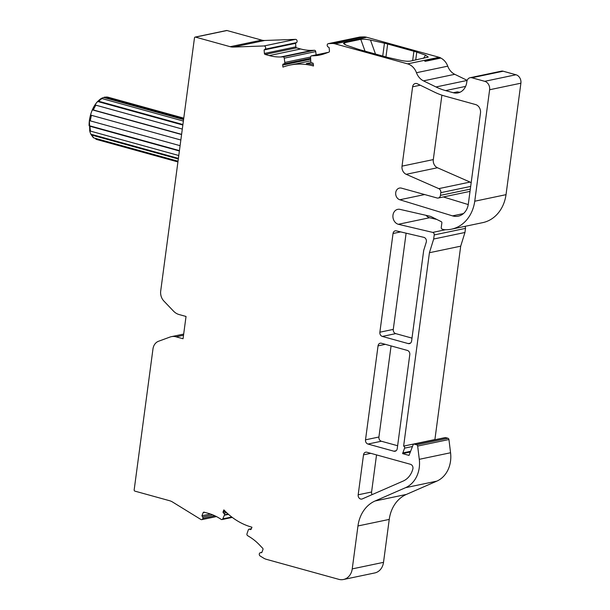 <?xml version="1.0" encoding="UTF-8"?>
<svg xmlns="http://www.w3.org/2000/svg" width="610" height="610" viewBox="0 0 610 610"><rect width="100%" height="100%" fill="white"/><g stroke="black" fill="none" stroke-linecap="round" stroke-linejoin="round"><path stroke-width="0.91" d="M295.56 43.356L264.092 49.944L265.053 49.204A1.769 1.464 -101.8 0 0 264.023 45.956L295.492 39.36A1.769 1.464 -101.8 0 1 296.521 42.608L295.56 43.356L295.873 46.863A1.06 0.877 -101.8 0 0 296.612 47.854L300.707 48.983A52.963 43.806 -101.8 0 0 312.251 50.363L314.432 50.287A1.411 1.167 -101.8 0 1 315.728 51.583L316.14 54.885M261.842 552.416L260.569 552.683A1.769 1.464 -101.8 0 0 260.127 555.977L263.482 558.043A14.121 11.681 78.2 0 0 266.433 559.339L338.763 579.332A14.121 11.681 78.2 0 0 343.483 579.5A14.121 11.681 78.2 0 0 352.237 568.894L357.963 525.957A35.311 29.204 78.2 0 1 375.112 500.97L405.536 487.687A28.251 23.363 -101.8 0 0 419.283 459.315L417.667 446.078A1.411 1.167 -101.8 0 0 416.683 444.804L414.358 444.164A1.411 1.167 -101.8 0 0 413.1 444.865L409.028 455.395L402.623 453.626L404.56 448.152A1.411 1.167 -101.8 0 0 403.622 446.116L429.425 252.723L433.672 239.029L434.221 234.934A2.12 1.754 -101.8 0 0 432.742 232.402L398.315 224.289A7.678 6.352 78.2 0 1 392.909 216.634A7.678 6.352 78.2 0 1 397.735 209.352A7.678 6.352 78.2 0 1 400.297 209.444L429.821 216.199A14.121 11.681 78.2 0 1 431.811 216.962L441.282 221.666A1.06 0.877 78.2 0 1 441.869 222.871L441.251 227.477A1.411 1.167 -101.8 0 0 442.235 229.162L443.988 229.65A37.622 31.118 -101.8 0 0 451.461 229.185A37.622 31.118 -101.8 0 0 474.748 201.216L489.624 89.746A7.061 5.841 -101.8 0 0 484.706 81.313L471.888 77.767A5.299 4.384 -101.8 0 0 470.119 77.706A5.299 4.384 -101.8 0 0 466.81 81.847A14.121 11.681 -101.8 0 1 458.003 92.895A14.121 11.681 -101.8 0 1 453.283 92.728L445.567 90.593A70.623 58.407 78.2 0 1 435.997 86.963L423.477 80.863A14.121 11.681 78.2 0 1 416.47 72.72A14.121 11.681 78.2 0 0 407.602 63.867L335.218 43.867A14.121 11.681 78.2 0 0 332.137 43.493L328.493 43.63A1.769 1.464 -101.8 0 0 328.05 46.924L329.141 47.595L329.461 51.103A1.06 0.877 -101.8 0 1 328.897 52.14L325.031 53.558A52.963 43.806 -101.8 0 1 319.96 55.014A52.963 43.806 -101.8 0 1 313.807 55.762L311.626 55.845A1.411 1.167 -101.8 0 0 310.574 57.226L310.803 61.511A1.411 1.167 -101.8 0 0 312.106 62.929L312.328 62.921A1.06 0.877 -101.8 0 1 313.304 63.943L313.487 65.994A70.623 58.407 -101.8 0 0 313.38 65.964A70.623 58.407 -101.8 0 0 289.796 65.118A70.623 58.407 -101.8 0 0 282.926 67.092L282.743 65.049A1.06 0.877 -101.8 0 1 283.528 63.966L283.757 63.958A1.411 1.167 -101.8 0 0 284.794 62.449L284.26 58.179A1.411 1.167 -101.8 0 0 282.964 56.875L314.432 50.287M313.357 64.546A70.623 58.407 -101.8 0 0 306.365 63.562L311.23 62.54M295.728 63.966L310.764 60.809L295.88 63.943A70.623 58.407 -101.8 0 0 292.899 64.469L289.796 65.118M251.244 529.022L250.085 529.442A1.06 0.877 -101.8 0 0 251.251 529.007L251.945 527.208A70.623 58.407 -101.8 0 1 223.847 509.891L223.146 511.699A1.06 0.877 -101.8 0 0 223.603 513.117L223.809 513.246A1.411 1.167 -101.8 0 1 224.495 514.809L228.148 514.039M406.191 174.307L437.469 167.758L470.066 182.077L438.788 188.627L406.191 174.307A7.061 5.841 78.2 0 1 402.028 166.141L412.612 86.803A4.377 3.622 78.2 0 1 415.326 83.517A4.377 3.622 78.2 0 1 417.385 83.799L434.503 92.133A76.265 63.082 78.2 0 0 444.842 96.06L475.571 104.554A7.061 5.841 78.2 0 1 480.512 112.766L468.335 203.969A16.241 13.435 78.2 0 1 458.27 216.169A16.241 13.435 78.2 0 1 452.841 215.97A16.241 13.435 78.2 0 1 452.521 215.879L399.802 199.76A6.024 4.979 78.2 0 1 395.669 193.721A6.024 4.979 78.2 0 1 399.466 188.078A6.024 4.979 78.2 0 1 401.471 188.147L437.073 197.983A3.53 2.92 78.2 0 0 438.247 198.029L469.525 191.479A3.53 2.92 78.2 0 0 470.028 191.311M376.53 454.907L371.581 491.995A3.53 2.92 -101.8 0 0 372.1 494.626M360.632 499.026A3.53 2.92 78.2 0 1 358.177 494.801L363.507 454.846A3.53 2.92 78.2 0 1 365.695 452.201A3.53 2.92 78.2 0 1 366.877 452.239L410.484 464.294A3.53 2.92 78.2 0 1 412.848 468.998A21.182 17.522 78.2 0 1 403.134 481.076L362.287 498.911A3.53 2.92 78.2 0 1 361.814 499.064A3.53 2.92 78.2 0 1 360.632 499.026M94.741 138.18A21.182 10.957 105.4 0 0 95.412 138.409A2.12 1.815 -74.4 0 0 96.525 139.454L96.525 139.454A21.891 11.316 105.4 0 0 96.54 139.454A21.891 11.316 105.4 0 0 96.555 139.461M93.902 137.944A2.12 1.754 133 0 1 93.284 137.601L90.981 134.421A2.12 1.571 -26.3 0 0 91.858 135.107A21.891 11.316 105.4 0 0 93.902 137.944L178.028 161.192M180.85 140.018L91.469 115.313A21.891 11.316 105.4 0 0 90.326 120.879A2.12 0.465 -172.4 0 1 89.418 120.437A21.182 10.957 105.4 0 0 89.106 125.652A2.12 0.907 -1.1 0 0 90.005 126.27A21.891 11.316 105.4 0 0 90.532 131.127A2.12 1.281 168.2 0 1 89.609 130.349A21.182 10.957 105.4 0 0 89.777 131.089A21.182 10.957 105.4 0 0 90.898 134.208A2.12 1.571 -26.3 0 0 90.981 134.421M182.847 125.035L97.608 101.481A21.182 10.957 105.4 0 0 94.763 105.24A2.12 0.907 32.1 0 1 95.854 105.172A21.891 11.316 105.4 0 0 93.353 109.96L181.605 134.345M183.579 119.56L103.807 97.516A21.182 10.957 105.4 0 0 101.138 98.568M178.021 161.238L95.412 138.409M178.402 158.386L90.898 134.208M179.439 150.617L89.106 125.652M177.922 161.947L96.525 139.454L177.922 161.947M178.318 158.996L91.858 135.107M90.532 131.127L178.783 155.512M179.386 150.975L90.005 126.27M90.326 120.879L180.095 145.683M182.314 129.068L95.854 105.172M183.381 121.062L101.984 98.568A21.891 11.316 105.4 0 0 98.797 101.29L182.916 124.539M105.195 97.188A2.12 1.754 -101.8 0 0 104.493 97.165L108.206 97.257L183.77 118.142L108.222 97.257A21.891 11.316 105.4 0 0 108.206 97.257A21.891 11.316 105.4 0 0 105.195 97.188L183.671 118.881M181.582 134.535L92.346 109.869A21.182 10.957 105.4 0 0 90.516 115.054L91.469 115.313M93.353 109.96A2.12 0.473 -156.6 0 0 92.346 109.869M98.797 101.29A2.12 1.281 -137.2 0 0 97.608 101.481M100.696 98.843A2.12 1.571 57.4 0 1 100.879 98.698A2.12 1.571 57.4 0 1 101.984 98.568M104.493 97.165A2.12 1.754 -101.8 0 0 103.807 97.516M391.071 345.923L378.917 437.019A3.53 2.92 -101.8 0 0 381.372 441.236L397.636 445.735M406.115 233.172L393.275 329.4A3.53 2.92 -101.8 0 0 395.73 333.617L411.994 338.115M460.047 92.224A14.121 11.681 78.2 0 1 457.462 91.851L453.283 92.728M328.493 43.63L359.961 37.035L363.606 36.905A14.121 11.681 78.2 0 1 366.686 37.271L439.07 57.279A14.121 11.681 78.2 0 1 440.435 57.759L424.697 61.061A14.121 11.681 78.2 0 1 425.269 61.32L440.809 58.064A14.121 11.681 78.2 0 1 447.74 66.17A14.121 11.681 78.2 0 0 454.755 74.313L467.176 80.36M437.469 167.758A7.061 5.841 78.2 0 1 433.306 159.591L441.899 95.16M470.066 182.077A3.53 2.92 78.2 0 1 471.149 182.916M468.251 204.571L443.348 196.961M357.963 525.957L389.241 519.407L383.515 562.344A14.121 11.681 78.2 0 1 374.753 572.95L343.483 579.5M470.119 77.706L501.389 71.156A5.299 4.384 78.2 0 1 503.158 71.218L515.976 74.763A7.061 5.841 78.2 0 1 520.894 83.196L506.025 194.666A37.622 31.118 78.2 0 1 482.731 222.635L451.461 229.185M398.315 224.289L429.592 217.739A7.678 6.352 78.2 0 1 426.1 215.345M429.592 217.739L436.798 219.44M464.866 226.379A2.12 1.754 78.2 0 1 465.491 228.376L464.95 232.479L460.702 246.173L434.899 439.566A1.411 1.167 78.2 0 1 435.204 439.68M413.893 444.149L445.163 437.599A1.411 1.167 78.2 0 1 445.636 437.614L447.953 438.254A1.411 1.167 78.2 0 1 448.937 439.52L450.561 452.757A28.251 23.363 78.2 0 1 436.806 481.137L406.39 494.42A35.311 29.204 78.2 0 0 389.241 519.407M344.52 42.738L343.453 43.531L346.175 45.148L357.224 48.914A21.182 4.674 -172.4 0 0 360.083 49.791L386.328 57.043A21.182 4.674 -172.4 0 0 389.538 57.843L400.724 60.367C404.796 61.213 408.029 61.45 410.416 61.091L428.273 57.081L425.597 55.159L416.767 52.14A21.182 4.674 7.6 0 0 413.908 51.263L387.663 44.011A21.182 4.674 7.6 0 0 384.452 43.211L370.468 40.062C366.389 39.215 363.163 38.979 360.777 39.337L344.52 42.738L345.016 44.698M407.327 350.414A3.53 2.92 78.2 0 1 409.79 354.639L397.247 448.602A3.53 2.92 78.2 0 1 395.059 451.247A3.53 2.92 78.2 0 1 393.885 451.209L367.967 444.049A3.53 2.92 78.2 0 1 365.512 439.825L378.048 345.862A3.53 2.92 78.2 0 1 380.236 343.209A3.53 2.92 78.2 0 1 381.418 343.255L407.327 350.414M393.038 233.5A3.53 2.92 78.2 0 1 395.234 230.847A3.53 2.92 78.2 0 1 396.309 230.87L423.828 237.343A3.53 2.92 78.2 0 1 426.245 242.216L423.782 250.161A3.53 2.92 78.2 0 0 423.645 250.786L411.613 340.982A3.53 2.92 78.2 0 1 409.424 343.628A3.53 2.92 78.2 0 1 408.242 343.59L382.333 336.43A3.53 2.92 78.2 0 1 379.87 332.206L393.038 233.5L400.694 231.899M438.788 188.627A3.53 2.92 78.2 0 1 440.801 192.676L470.684 186.416M438.247 198.029A3.53 2.92 78.2 0 0 440.443 195.375L440.801 192.676M432.742 232.402L445.498 229.726M433.672 239.029L464.95 232.479M429.425 252.723L460.702 246.173M403.622 446.116L434.899 439.566M402.714 452.94L410.621 451.286M402.623 453.626L410.339 452.01M210.442 513.994L201.933 515.778L202.634 516.983A1.769 1.464 -101.8 0 1 200.85 519.453L172.569 502.03A14.121 11.681 -101.8 0 0 169.618 500.726L134.909 491.134A1.06 0.877 78.2 0 1 134.169 489.868L152.973 348.928A10.591 8.761 78.2 0 1 158.531 341.264L170.015 337.048A14.121 11.681 78.2 0 1 171.372 336.659A14.121 11.681 78.2 0 1 176.084 336.827L183.053 338.756L186.035 316.46L179.058 314.531A14.121 11.681 78.2 0 1 173.476 311.092L163.892 301.058A10.591 8.761 78.2 0 1 160.704 290.978L194.476 37.889A1.06 0.877 78.2 0 1 195.49 37.103L230.199 46.695A14.121 11.681 -101.8 0 0 233.279 47.069L264.023 45.956M228.491 514.344L224.388 515.198L222.787 518.881A1.411 1.167 -101.8 0 1 221.255 519.4L219.249 518.164A52.963 43.806 -101.8 0 0 208.17 513.292L204.075 512.164A1.06 0.877 -101.8 0 0 203.13 512.69L201.933 515.778M224.388 515.198A1.411 1.167 -101.8 0 0 224.495 514.809M249.879 529.312A1.411 1.167 -101.8 0 0 248.3 529.938L246.989 533.796A1.411 1.167 -101.8 0 0 247.607 535.641L249.612 536.876A52.963 43.806 -101.8 0 1 259.471 544.905L262.696 548.283A1.06 0.877 -101.8 0 1 262.948 549.549L261.759 552.637L260.569 552.683M440.435 57.759L440.382 58.156M359.961 37.035A1.769 1.464 -101.8 0 0 359.557 37.118M264.092 49.944L264.404 53.451A1.06 0.877 -101.8 0 0 265.144 54.443L269.239 55.579A52.963 43.806 -101.8 0 0 280.783 56.959L282.964 56.875M195.131 37.096L226.6 30.5A1.06 0.877 78.2 0 1 226.958 30.515L261.667 40.108A14.121 11.681 -101.8 0 0 264.748 40.473L295.492 39.36M452.521 215.879L463.417 213.591M358.177 494.801L371.581 491.995M425.597 55.159L423.523 58.346M415.723 59.978L416.767 52.14M413.908 51.263L412.657 60.619M385.939 56.936L387.663 44.011M384.452 43.211L382.737 56.051M375.493 54.054L370.468 40.062M360.777 39.337L365.032 51.156M378.048 345.862L385.337 344.337M365.512 439.825L378.917 437.019M367.967 444.049L381.372 441.236M393.885 451.209L396.126 450.737M379.87 332.206L393.275 329.4M382.333 336.43L395.73 333.617M408.242 343.59L410.484 343.117M363.507 454.846L370.796 453.321M402.028 166.141L433.306 159.591M440.443 195.375L470.318 189.115M399.802 199.76L424.659 194.552M412.612 86.803L420.267 85.202M416.47 72.72L447.74 66.17M423.477 80.863L454.755 74.313M435.997 86.963L467.146 80.436M445.567 90.593L465.605 86.399M471.888 77.767L503.158 71.218M484.706 81.313L515.976 74.763M489.624 89.746L520.894 83.196M474.748 201.216L506.025 194.666M434.221 234.934L465.491 228.376M404.56 448.152L412.467 446.497M414.358 444.164L445.636 437.614M416.683 444.804L447.953 438.254M417.667 446.078L448.937 439.52M419.283 459.315L450.561 452.757M405.536 487.687L436.806 481.137M375.112 500.97L406.39 494.42M352.237 568.894L383.515 562.344M202.901 518.309L214.888 515.801M212.76 514.863L202.634 516.983M204.746 512.347L203.13 512.69M222.787 518.881L231.747 517.005M226.63 512.659L223.809 513.246M226.478 512.514L223.603 513.117M225.395 511.47L223.085 511.95M225.197 511.264L223.146 511.699M251.145 529.221L250.085 529.442M407.602 63.867L439.07 57.279M335.218 43.867L366.686 37.271M332.137 43.493L363.606 36.905M313.807 55.762L325.969 53.215M311.626 55.845L328.371 52.338M282.743 65.049L310.681 59.193M284.794 62.449L310.574 57.05M284.26 58.179L315.728 51.583M280.783 56.959L312.251 50.363M269.239 55.579L300.707 48.983M265.144 54.443L296.612 47.854M264.404 53.451L295.873 46.863M265.053 49.204L296.521 42.608M233.279 47.069L264.748 40.473M230.199 46.695L261.667 40.108M195.49 37.103L226.958 30.515M176.084 336.827L183.518 335.271M89.777 131.089L89.395 120.353C91.027 110.334 94.855 103.113 100.879 98.698M201.811 519.636L216.436 516.571M222.017 519.545L232.265 517.402M251.373 528.687L249.109 529.167M261.85 552.393L260.363 552.706M328.287 43.653L359.755 37.057M311.458 55.861L328.462 52.3M283.917 63.936L310.635 58.339M171.372 336.659L183.679 334.082"/></g></svg>
